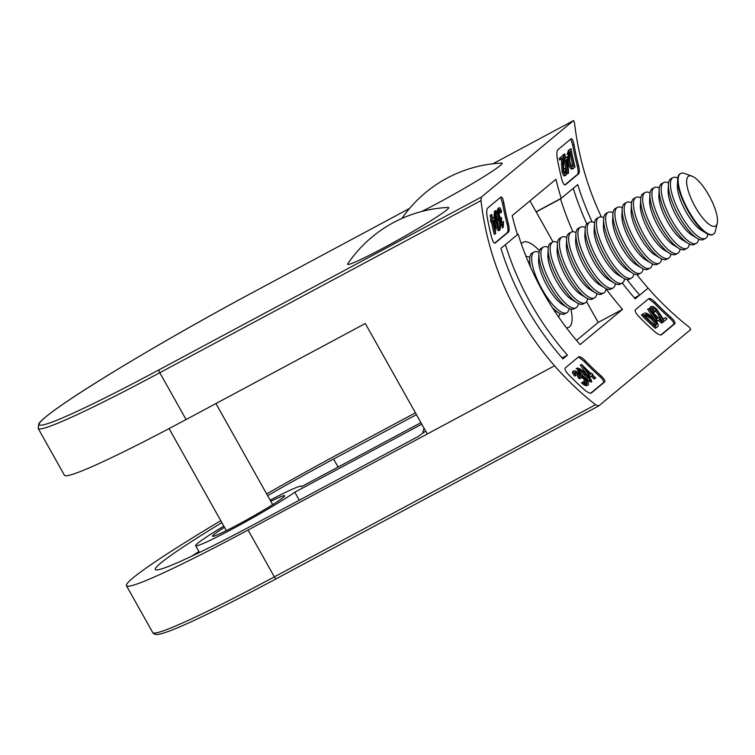 <?xml version="1.0" encoding="UTF-8"?>
<svg xmlns="http://www.w3.org/2000/svg" width="755" height="755" viewBox="0 0 755 755"><rect width="100%" height="100%" fill="white"/><g stroke="black" fill="none" stroke-linecap="round" stroke-linejoin="round"><path stroke-width="1.13" d="M576.509 340.401L598.187 322.404L622.526 309.361L580.104 344.573A292.421 277.566 -129.7 0 1 543.27 292.468A292.421 277.566 -129.7 0 1 518.109 234.107L505.416 244.648A292.421 277.566 50.3 0 0 530.576 303.01A292.421 277.566 50.3 0 0 567.411 355.114L562.9 358.861A292.421 277.566 -129.7 0 1 526.065 306.757A292.421 277.566 -129.7 0 1 500.905 248.386L517.449 234.663A292.421 277.566 -129.7 0 1 512.192 215.609L555.954 179.284A292.421 277.566 -129.7 0 0 561.201 198.338L577.735 184.616A292.421 277.566 50.3 0 0 592.099 221.866M586.824 223.942A292.421 277.566 -129.7 0 1 573.234 188.354L560.54 198.895A292.421 277.566 50.3 0 0 572.894 231.738M224.509 527.33A41.383 2.473 -29.3 0 0 213.901 534.578A41.383 2.473 -29.3 0 0 212.504 536.239A41.383 2.473 -29.3 0 0 244.129 521.29A41.383 2.473 -29.3 0 0 283.276 497.403A41.383 2.473 -29.3 0 0 284.673 495.742A41.383 2.473 -29.3 0 0 270.818 501.348M223.839 526.141A60.693 3.624 -29.3 0 0 197.716 543.26A60.693 3.624 -29.3 0 0 195.658 545.695A60.693 3.624 -29.3 0 0 236.079 527.018A60.693 3.624 -29.3 0 0 294.799 492.213L299.291 500.225M220.781 520.695A193.11 11.533 -29.3 0 0 132.965 577.952A193.11 11.533 -29.3 0 0 126.434 585.71A193.11 11.533 -29.3 0 0 248.074 530.029L554.548 365.788A292.421 277.566 50.3 0 1 517.713 313.684A292.421 277.566 50.3 0 1 481.001 200.594L159.805 372.725A193.11 11.533 150.7 0 1 38.165 428.415L64.439 475.244A193.11 11.533 150.7 0 0 186.079 419.553L159.805 372.725A2.756 0.849 61.8 0 1 159.126 369.771L481.35 197.093L573.545 120.564L492.873 163.797L573.592 120.536L574.536 122.961A292.421 277.566 -129.7 0 0 601.376 216.911M586.569 374.565L580.35 365.118L581.633 364.41A292.421 277.566 -129.7 0 0 591.042 373.668L591.552 373.244A292.421 277.566 -129.7 0 0 592.996 374.593L592.486 375.018A292.421 277.566 -129.7 0 0 595.77 378.029L595.365 378.359A292.421 277.566 50.3 0 1 592.09 375.348L589.995 377.085L581.633 364.41M595.365 378.359L594.138 379.01A293.808 278.878 50.3 0 1 591.071 376.188M576.131 368.648L577.216 368.072C577.028 370.007 578.906 372.772 582.841 376.358C586.55 380.133 589.513 382.021 591.722 382.021C591.816 380.161 589.853 377.443 585.852 373.867C582.18 370.054 579.302 368.119 577.216 368.072L576.122 368.638M590.684 393.204L603.471 382.587C604.085 381.388 602.801 379.312 599.612 376.349L600.838 375.697C604.028 378.642 605.321 380.718 604.708 381.917L591.231 393.091M578.726 356.785L578.613 356.86C579.953 356.369 582.143 357.634 585.191 360.654L583.992 361.296L579.33 357.681M583.992 361.296A293.808 278.878 -129.7 0 0 599.612 376.349M581.435 382.879L583.049 381.898L581.435 382.879C584.134 385.144 586.022 386.022 587.088 385.503L588.315 384.842C589.013 383.889 587.994 382.058 585.267 379.369L580.869 376.5L578.585 373.319C576.32 371.224 574.734 370.412 573.828 370.884C573.281 371.677 573.989 373.197 575.933 375.443L575.272 372.224M572.743 371.469L572.63 371.526C572.082 372.319 572.781 373.838 574.734 376.084L575.933 375.443M575.197 372.272L578.188 373.649L576.98 374.291L578.066 377.425L579.274 376.773A292.421 277.566 50.3 0 0 580.689 378.142L580.755 378.104M585.635 384.163C586.22 383.568 585.597 382.332 583.766 380.463L584.983 379.812C582.747 377.962 581.312 377.406 580.689 378.142L579.472 378.793A293.808 278.878 50.3 0 1 578.066 377.425M663.324 319.035L665.523 317.572A292.421 277.566 -129.7 0 0 666.995 318.903L663.994 321.394L659.861 314.552L658.643 315.203L655.283 310.428L656.491 309.776L659.861 314.552M665.523 317.572L663.475 319.28L656.784 309.342C654.283 306.955 652.518 305.992 651.471 306.445L650.272 307.087C649.649 308.134 650.65 310.041 653.283 312.778L654.887 311.806C653.047 309.88 652.358 308.559 652.811 307.851L652.877 307.804M662.767 322.055L658.643 315.203M654.359 319.374L647.667 309.239L648.951 308.531A292.421 277.566 -129.7 0 0 658.36 317.789L658.87 317.364A292.421 277.566 -129.7 0 0 660.314 318.714L659.804 319.139A292.421 277.566 -129.7 0 0 663.088 322.149L662.682 322.479A292.421 277.566 50.3 0 1 659.408 319.469L657.312 321.205L648.951 308.531M662.682 322.479L661.456 323.14A293.808 278.878 50.3 0 1 658.388 320.309M654.141 303.066A293.808 278.878 -129.7 0 0 669.76 318.129L670.997 317.468A292.421 277.566 50.3 0 1 655.34 302.425L654.141 303.066L649.489 299.461M670.997 317.468C674.177 320.413 675.47 322.489 674.866 323.697L673.62 324.357C674.234 323.159 672.95 321.083 669.76 318.129M673.62 324.357L660.833 334.975M642.665 314.382A292.421 277.566 50.3 0 0 656.454 327.651L655.227 328.312A293.808 278.878 50.3 0 1 641.457 315.024L643.553 313.636L641.457 315.024M656.454 327.651L657.822 326.519C659.106 325.207 657.577 322.451 653.217 318.251C650.215 315.288 647.62 313.523 645.431 312.966L642.354 314.288M198.924 551.499A160.003 9.551 -29.3 0 0 191.647 556.218M420.941 422.649L301.471 486.664A60.693 3.624 -29.3 0 0 301.519 486.286A60.693 3.624 -29.3 0 0 270.148 500.159M294.799 492.213L421.79 424.159M126.434 585.71L152.718 632.539A193.11 11.533 -29.3 0 0 274.358 576.858L595.553 404.727L598.602 406.02L690.797 329.491L689.088 327.085A292.421 277.566 50.3 0 1 648.083 288.155L635.219 298.829A292.421 277.566 -129.7 0 1 622.28 283.012A34.485 10.655 -118.2 0 1 597.62 259.56A34.485 10.655 -118.2 0 1 589.126 222.612A34.485 10.655 -118.2 0 1 589.683 222.234A34.485 10.655 -118.2 0 1 594.534 222.631M415.429 412.825L341.609 452.387A193.11 11.533 -29.3 0 0 266.657 493.921M562.116 357.955L567.411 355.114M221.866 522.63A160.003 9.551 -29.3 0 0 155.303 569.506A160.003 9.551 -29.3 0 0 256.096 523.366L417.968 436.616L425.669 431.077M416.449 414.637L333.587 459.04A160.003 9.551 -29.3 0 0 267.629 495.667M595.553 404.727A292.421 277.566 50.3 0 1 554.548 365.788L427.302 433.983L365.307 323.508L186.079 419.553M529.972 200.849L553.019 241.911M539.419 250.707A44.828 13.854 61.8 0 0 523.121 242.261A44.828 13.854 61.8 0 0 521.356 243.941M566.448 327.83A44.828 13.854 61.8 0 0 568.836 327.293A44.828 13.854 61.8 0 0 570.856 309.144M586.55 301.66L598.187 322.404M622.526 309.361A292.421 277.566 50.3 0 1 606.086 288.882M536.192 211.938L560.54 198.895M518.109 234.107L517.392 234.494M424.008 428.113L422.819 432.596M248.074 530.029L274.358 576.858A2.756 0.849 61.8 0 0 276.321 578.736L598.602 406.02M578.613 356.86L565.25 367.949C564.532 369.167 565.618 371.356 568.487 374.518A292.421 277.566 50.3 0 0 584.144 389.561C587.484 392.383 589.891 393.534 591.354 393.015L591.108 393.147M600.838 375.697A292.421 277.566 50.3 0 1 585.191 360.654M661.257 334.918L661.503 334.786C660.04 335.305 657.633 334.154 654.292 331.332A292.421 277.566 50.3 0 1 638.636 316.288C635.767 313.127 634.691 310.937 635.399 309.72L648.875 298.555M648.762 298.631C650.102 298.14 652.292 299.405 655.34 302.425M674.866 323.697L661.38 334.861M644.732 315.184L644.421 315.439A292.421 277.566 -129.7 0 0 655.387 325.99L656.793 324.188L652.82 318.572L646.469 314.429L644.732 315.184L645.44 314.703M652.82 318.572L651.603 319.223L645.261 315.08L646.469 314.429M651.603 319.223L655.567 324.839L656.793 324.188M655.567 324.839L654.67 326.226M656.416 321.687L657.312 321.205M658.266 317.695L658.87 317.364M647.667 309.239L648.866 308.597M656.491 318.988L657.964 318.119A292.421 277.566 50.3 0 1 651.999 312.343L656.652 319.214L657.964 318.119M656.746 318.77A293.808 278.878 50.3 0 1 655.567 317.647M662.899 321.979L663.994 321.394M652.811 307.851L656.491 309.776M650.272 307.087L651.471 306.445C650.848 307.493 651.858 309.39 654.491 312.126M586.635 383.625L583.049 381.898M584.983 379.812C586.824 381.671 587.447 382.908 586.852 383.512L586.729 383.587M578.188 373.649L579.274 376.773M582.652 382.228C585.361 384.493 587.248 385.361 588.315 384.842M581.878 376.877L582.841 376.358M585.446 374.187L588.777 377.651L590.268 380.68C588.466 380.558 586.125 379.01 583.237 376.028C580.142 373.263 578.594 371.064 578.594 369.45L578.613 369.44C580.312 369.639 582.596 371.215 585.446 374.187L584.228 374.839L587.56 378.302L588.777 377.651M577.386 370.092C579.104 370.28 581.388 371.866 584.228 374.839M589.344 377.434L589.995 377.085M590.948 373.574L591.552 373.244M580.35 365.118L581.548 364.476M589.174 374.867L590.646 373.999A292.421 277.566 50.3 0 1 584.681 368.223L589.334 375.093L590.646 373.999M589.428 374.65A293.808 278.878 50.3 0 1 588.249 373.527M636.899 274.622A292.421 277.566 -129.7 0 0 648.083 288.155L639.73 295.082A292.421 277.566 50.3 0 1 626.98 279.52M561.626 158.295L561.531 164.194L562.739 163.542L563.315 170.913C564.174 174.178 565.061 175.622 565.976 175.236C566.76 174.094 566.75 171.668 565.939 167.94L564.334 168.922L565.542 168.271L565.533 173.348L563.683 170.432L563.438 154.935L560.427 157.427A292.421 277.566 50.3 0 0 560.795 159.352L559.568 160.003A293.808 278.878 50.3 0 1 559.2 158.088M561.531 164.194L562.107 171.555C562.966 174.82 563.853 176.264 564.778 175.877L565.976 175.236M565.504 157.87L567.666 156.436L568.572 173.084L567.288 173.792A293.808 278.878 50.3 0 1 566.288 169.724M565.873 167.978A293.808 278.878 50.3 0 1 564.372 161.202M564.74 153.85L563.117 154.841L564.74 153.85A292.421 277.566 -129.7 0 0 565.57 158.172L567.666 156.436M568.496 173.15A292.421 277.566 50.3 0 1 565.561 160.409L563.834 161.485A293.808 278.878 50.3 0 1 563.447 159.579L563.957 159.154A293.808 278.878 50.3 0 1 563.39 156.323M564.768 184.956L577.49 174.396C578.377 173.093 578.321 170.356 577.32 166.185A293.808 278.878 50.3 0 1 572.734 145.215L571.082 140.053M570.969 148.678L569.6 149.82C568.156 151.208 568.005 154.86 569.176 160.777C570.053 164.873 571.186 167.421 572.545 168.422L575.008 167.176A292.421 277.566 -129.7 0 1 570.969 148.678L568.373 150.471L567.156 154.558M569.176 160.777L567.958 161.428C568.845 165.524 569.978 168.072 571.346 169.073L572.913 168.563M492.524 218.45L494.685 217.015L495.591 233.663L494.308 234.371A293.808 278.878 50.3 0 1 491.392 221.781M491.75 214.429L490.127 215.42L491.75 214.429A292.421 277.566 -129.7 0 0 492.59 218.752L494.685 217.015M495.506 233.729A292.421 277.566 50.3 0 1 492.581 220.988L490.854 222.064A293.808 278.878 50.3 0 1 490.457 220.158L490.967 219.733A293.808 278.878 50.3 0 1 490.127 215.42M494.459 211.268L495.761 210.57L494.459 211.268L494.025 217.364M496.12 221.677C497.158 226.906 498.423 229.699 499.923 230.058C500.697 227.812 500.433 224.188 499.13 219.186C498.187 213.929 497.045 211.07 495.686 210.617C494.761 212.919 494.912 216.609 496.12 221.677L494.912 222.329C495.95 227.557 497.215 230.351 498.725 230.709L498.621 230.766M494.619 243.185L507.341 232.625C508.228 231.323 508.172 228.586 507.171 224.414A293.808 278.878 50.3 0 1 502.585 203.444L500.933 198.282M497.998 208.361L497.083 211.844M500.084 223.99L500.867 223.574C501.679 226.453 502.49 227.68 503.311 227.246L502.113 227.887M503.311 227.246L503.481 221.47L501.886 222.451L503.085 221.8L502.773 225.424M501.16 217.468L501.282 217.402C500.556 218.195 499.819 217.261 499.093 214.609L499.442 209.72L500.367 210.126L499.149 210.777L500.008 213.07L501.622 212.089C500.82 208.805 499.97 207.37 499.083 207.785C498.196 208.852 498.083 211.287 498.725 215.099L500.508 219.356L500.867 223.574M561.201 198.338L536.107 211.787M639.73 295.082L634.436 297.923M481.35 197.093L481.001 200.594M500.942 197.008C502.047 196.678 503 198.603 503.812 202.784A292.421 277.566 -129.7 0 0 508.37 223.763C509.361 227.935 509.417 230.681 508.54 231.983L495.176 243.072C494.006 243.478 492.836 241.666 491.675 237.627A292.421 277.566 50.3 0 1 487.107 216.647C486.447 212.344 486.607 209.494 487.579 208.097L501.046 196.932M571.091 138.778C572.196 138.448 573.149 140.373 573.96 144.554A292.421 277.566 -129.7 0 0 578.528 165.543C579.519 169.715 579.566 172.451 578.689 173.754L565.325 184.843C564.155 185.249 562.985 183.437 561.824 179.407A292.421 277.566 50.3 0 1 557.256 158.418C556.605 154.114 556.756 151.264 557.728 149.868L571.195 138.703M500.367 210.126L501.226 212.419M501.216 217.44L501.282 217.402A292.421 277.566 -129.7 0 0 501.697 219.299L501.263 223.254L502.698 225.462M499.3 220.007L500.508 219.356M498.989 218.554L499.687 218.176M498.234 215.364L498.725 215.099M498.621 230.775L499.923 230.058M496.526 221.357L495.714 216.553L496.054 212.542C497.111 213.052 498.007 215.383 498.734 219.526C499.763 223.395 499.999 226.292 499.442 228.208L499.423 228.218C498.281 227.717 497.309 225.443 496.526 221.357M494.808 213.212C495.884 213.712 496.79 216.034 497.517 220.177L498.593 227.717M490.967 219.733L490.457 220.158M492.071 221.413A292.421 277.566 50.3 0 1 491.675 219.507M492.194 219.082A292.421 277.566 50.3 0 1 491.354 214.76M492.977 220.668A292.421 277.566 -129.7 0 0 494.752 228.68L494.289 219.573L492.977 220.668M493.119 221.375L493.091 220.573M571.346 169.073L572.545 168.422M572.328 168.969L574.111 167.921M569.789 151.981A293.808 278.878 50.3 0 0 572.941 166.279L574.14 165.638A292.421 277.566 50.3 0 1 570.931 150.934L569.261 152.878L569.572 160.456C570.327 163.901 571.261 165.921 572.347 166.506L573.828 165.892L572.347 166.506M574.14 165.638L572.941 166.279M563.957 159.154L563.447 159.579M565.051 160.834A292.421 277.566 50.3 0 1 564.665 158.928M565.174 158.503A292.421 277.566 50.3 0 1 564.344 154.18M565.957 160.088A292.421 277.566 -129.7 0 0 567.732 168.101L567.279 158.994L565.957 160.088M566.108 160.796L566.071 159.994M562.739 163.542L562.852 157.644L560.795 159.352M563.438 154.935L560.427 157.427M562.107 171.555L563.315 170.913M401.924 218.431A128.558 128.558 0 0 1 501.603 163.08A57.937 3.464 150.7 0 1 500.206 165.571A57.937 3.464 150.7 0 1 421.771 211.476M448.159 207.446A57.937 3.464 150.7 0 1 446.752 209.928A57.937 3.464 150.7 0 1 388.976 244.998A57.937 3.464 150.7 0 1 347.829 263.75A128.558 128.558 0 0 1 448.159 207.446M717.25 223.414L715.391 230.992A34.485 10.655 -118.2 0 1 713.777 233.908A34.485 10.655 -118.2 0 1 713.22 234.276A34.485 10.655 -118.2 0 1 688.06 209.871A34.485 10.655 -118.2 0 1 680.085 173.867A34.485 10.655 -118.2 0 1 680.642 173.49A34.485 10.655 -118.2 0 1 684.577 173.508L691.929 176.151A28.35 8.758 -118.2 0 1 709.804 196.989A28.35 8.758 -118.2 0 1 717.25 223.414A28.35 8.758 -118.2 0 1 715.929 225.802A28.35 8.758 -118.2 0 1 695.213 206.823A28.35 8.758 -118.2 0 1 688.23 176.453A28.35 8.758 -118.2 0 1 691.929 176.151M713.22 234.276L712.72 234.55A34.485 10.655 -118.2 0 1 706.501 233.418A34.485 10.655 -118.2 0 1 688.079 211.089A34.485 10.655 -118.2 0 1 677.641 179.567A34.485 10.655 -118.2 0 1 679.585 174.131A34.485 10.655 -118.2 0 1 680.142 173.763L680.642 173.49M706.501 233.418L701.102 230.133A28.35 8.758 -118.2 0 1 685.965 211.787A28.35 8.758 -118.2 0 1 677.386 185.872L677.641 179.567M707.869 234.154A34.485 10.655 -118.2 0 1 706.076 238.033A34.485 10.655 -118.2 0 1 705.51 238.41A34.485 10.655 -118.2 0 1 680.878 214.948A34.485 10.655 -118.2 0 1 672.384 178.001A34.485 10.655 -118.2 0 1 672.941 177.623A34.485 10.655 -118.2 0 1 677.782 178.02M705.51 238.41L703.471 239.505A34.485 10.655 -118.2 0 1 697.252 238.372A34.485 10.655 -118.2 0 1 678.83 216.043A34.485 10.655 -118.2 0 1 668.392 184.522A34.485 10.655 -118.2 0 1 670.336 179.095A34.485 10.655 -118.2 0 1 670.893 178.718L672.941 177.623M697.252 238.372L691.854 235.098A28.35 8.758 -118.2 0 1 676.716 216.742A28.35 8.758 -118.2 0 1 668.137 190.826L668.392 184.522M698.62 239.109A34.485 10.655 -118.2 0 1 696.818 242.987A34.485 10.655 -118.2 0 1 696.261 243.365A34.485 10.655 -118.2 0 1 671.62 219.903A34.485 10.655 -118.2 0 1 663.126 182.955A34.485 10.655 -118.2 0 1 663.683 182.578A34.485 10.655 -118.2 0 1 668.534 182.974M696.261 243.365L694.222 244.46A34.485 10.655 -118.2 0 1 688.003 243.327A34.485 10.655 -118.2 0 1 669.581 220.998A34.485 10.655 -118.2 0 1 659.143 189.477A34.485 10.655 -118.2 0 1 661.087 184.05A34.485 10.655 -118.2 0 1 661.644 183.673L663.683 182.578M688.003 243.327L682.605 240.052A28.35 8.758 -118.2 0 1 667.467 221.696A28.35 8.758 -118.2 0 1 658.888 195.79L659.143 189.477M689.372 244.073A34.485 10.655 -118.2 0 1 687.569 247.951A34.485 10.655 -118.2 0 1 687.012 248.329A34.485 10.655 -118.2 0 1 662.371 224.858A34.485 10.655 -118.2 0 1 653.877 187.91A34.485 10.655 -118.2 0 1 654.434 187.533A34.485 10.655 -118.2 0 1 659.285 187.929M687.012 248.329L684.964 249.424A34.485 10.655 -118.2 0 1 678.754 248.282A34.485 10.655 -118.2 0 1 660.332 225.962A34.485 10.655 -118.2 0 1 649.895 194.441A34.485 10.655 -118.2 0 1 651.839 189.005A34.485 10.655 -118.2 0 1 652.395 188.627L654.434 187.533M678.754 248.282L673.356 245.007A28.35 8.758 -118.2 0 1 658.209 226.651A28.35 8.758 -118.2 0 1 649.63 200.745L649.895 194.441M680.123 249.027A34.485 10.655 -118.2 0 1 678.32 252.906A34.485 10.655 -118.2 0 1 677.763 253.284A34.485 10.655 -118.2 0 1 653.122 229.822A34.485 10.655 -118.2 0 1 644.628 192.865A34.485 10.655 -118.2 0 1 645.185 192.497A34.485 10.655 -118.2 0 1 650.036 192.884M677.763 253.284L675.716 254.378A34.485 10.655 -118.2 0 1 669.496 253.246A34.485 10.655 -118.2 0 1 651.084 230.917A34.485 10.655 -118.2 0 1 640.646 199.395A34.485 10.655 -118.2 0 1 642.581 193.959A34.485 10.655 -118.2 0 1 643.147 193.591L645.185 192.497M669.496 253.246L664.107 249.962A28.35 8.758 -118.2 0 1 648.96 231.615A28.35 8.758 -118.2 0 1 640.382 205.7L640.646 199.395M670.874 253.982A34.485 10.655 -118.2 0 1 669.072 257.861A34.485 10.655 -118.2 0 1 668.515 258.238A34.485 10.655 -118.2 0 1 643.873 234.777A34.485 10.655 -118.2 0 1 635.38 197.829A34.485 10.655 -118.2 0 1 635.937 197.451A34.485 10.655 -118.2 0 1 640.787 197.848M668.515 258.238L666.467 259.333A34.485 10.655 -118.2 0 1 660.248 258.201A34.485 10.655 -118.2 0 1 641.826 235.871A34.485 10.655 -118.2 0 1 631.397 204.35A34.485 10.655 -118.2 0 1 633.332 198.924A34.485 10.655 -118.2 0 1 633.889 198.546L635.937 197.451M660.248 258.201L654.859 254.926A28.35 8.758 -118.2 0 1 639.712 236.57A28.35 8.758 -118.2 0 1 631.133 210.654L631.397 204.35M661.616 258.937A34.485 10.655 -118.2 0 1 659.823 262.825A34.485 10.655 -118.2 0 1 659.266 263.193A34.485 10.655 -118.2 0 1 634.625 239.731A34.485 10.655 -118.2 0 1 626.131 202.784A34.485 10.655 -118.2 0 1 626.688 202.406A34.485 10.655 -118.2 0 1 631.539 202.802M659.266 263.193L657.218 264.288A34.485 10.655 -118.2 0 1 650.999 263.155A34.485 10.655 -118.2 0 1 632.577 240.826A34.485 10.655 -118.2 0 1 622.139 209.305A34.485 10.655 -118.2 0 1 624.083 203.878A34.485 10.655 -118.2 0 1 624.64 203.501L626.688 202.406M650.999 263.155L645.601 259.88A28.35 8.758 -118.2 0 1 630.463 241.524A28.35 8.758 -118.2 0 1 621.884 215.619L622.139 209.305M652.367 263.901A34.485 10.655 -118.2 0 1 650.574 267.78A34.485 10.655 -118.2 0 1 650.008 268.157A34.485 10.655 -118.2 0 1 625.376 244.686A34.485 10.655 -118.2 0 1 616.882 207.738A34.485 10.655 -118.2 0 1 617.439 207.361A34.485 10.655 -118.2 0 1 622.28 207.757M650.008 268.157L647.969 269.252A34.485 10.655 -118.2 0 1 641.75 268.11A34.485 10.655 -118.2 0 1 623.328 245.79A34.485 10.655 -118.2 0 1 612.89 214.269A34.485 10.655 -118.2 0 1 614.834 208.833A34.485 10.655 -118.2 0 1 615.391 208.456L617.439 207.361M641.75 268.11L636.352 264.835A28.35 8.758 -118.2 0 1 621.214 246.479A28.35 8.758 -118.2 0 1 612.635 220.573L612.89 214.269M643.118 268.856A34.485 10.655 -118.2 0 1 641.316 272.734A34.485 10.655 -118.2 0 1 640.759 273.112A34.485 10.655 -118.2 0 1 616.118 249.65A34.485 10.655 -118.2 0 1 607.624 212.693A34.485 10.655 -118.2 0 1 608.181 212.325A34.485 10.655 -118.2 0 1 613.032 212.712M640.759 273.112L638.721 274.207A34.485 10.655 -118.2 0 1 632.501 273.074A34.485 10.655 -118.2 0 1 614.079 250.745A34.485 10.655 -118.2 0 1 603.641 219.224A34.485 10.655 -118.2 0 1 605.585 213.797A34.485 10.655 -118.2 0 1 606.142 213.42L608.181 212.325M632.501 273.074L627.103 269.79A28.35 8.758 -118.2 0 1 611.965 251.443A28.35 8.758 -118.2 0 1 603.387 225.528L603.641 219.224M633.87 273.81A34.485 10.655 -118.2 0 1 632.067 277.689A34.485 10.655 -118.2 0 1 631.51 278.066A34.485 10.655 -118.2 0 1 606.869 254.605A34.485 10.655 -118.2 0 1 598.375 217.657A34.485 10.655 -118.2 0 1 598.932 217.28A34.485 10.655 -118.2 0 1 603.783 217.676M631.51 278.066L629.462 279.161A34.485 10.655 -118.2 0 1 623.252 278.029A34.485 10.655 -118.2 0 1 604.831 255.7A34.485 10.655 -118.2 0 1 594.393 224.178A34.485 10.655 -118.2 0 1 596.337 218.752A34.485 10.655 -118.2 0 1 596.894 218.374L598.932 217.28M623.252 278.029L617.854 274.754A28.35 8.758 -118.2 0 1 602.707 256.398A28.35 8.758 -118.2 0 1 594.128 230.483L594.393 224.178M624.621 278.765A34.485 10.655 -118.2 0 1 622.818 282.653A34.485 10.655 -118.2 0 1 622.262 283.021L620.214 284.116A34.485 10.655 -118.2 0 1 613.994 282.983A34.485 10.655 -118.2 0 1 595.582 260.654A34.485 10.655 -118.2 0 1 585.144 229.133A34.485 10.655 -118.2 0 1 587.079 223.706A34.485 10.655 -118.2 0 1 587.645 223.329L589.683 222.234M613.994 282.983L608.606 279.709A28.35 8.758 -118.2 0 1 593.458 261.353A28.35 8.758 -118.2 0 1 584.88 235.447L585.144 229.133M615.372 283.729A34.485 10.655 -118.2 0 1 613.57 287.608A34.485 10.655 -118.2 0 1 613.013 287.985A34.485 10.655 -118.2 0 1 588.372 264.514A34.485 10.655 -118.2 0 1 579.878 227.566A34.485 10.655 -118.2 0 1 580.435 227.189A34.485 10.655 -118.2 0 1 585.285 227.585M613.013 287.985L610.965 289.08A34.485 10.655 -118.2 0 1 604.746 287.938A34.485 10.655 -118.2 0 1 586.324 265.618A34.485 10.655 -118.2 0 1 575.895 234.097A34.485 10.655 -118.2 0 1 577.83 228.661A34.485 10.655 -118.2 0 1 578.387 228.284L580.435 227.189M604.746 287.938L599.357 284.663A28.35 8.758 -118.2 0 1 584.21 266.307A28.35 8.758 -118.2 0 1 575.631 240.401L575.895 234.097M606.114 288.684A34.485 10.655 -118.2 0 1 604.321 292.562A34.485 10.655 -118.2 0 1 603.764 292.94A34.485 10.655 -118.2 0 1 579.123 269.478A34.485 10.655 -118.2 0 1 570.629 232.521A34.485 10.655 -118.2 0 1 571.186 232.153A34.485 10.655 -118.2 0 1 576.037 232.54M603.764 292.94L601.716 294.035A34.485 10.655 -118.2 0 1 595.497 292.902A34.485 10.655 -118.2 0 1 577.075 270.573A34.485 10.655 -118.2 0 1 566.637 239.052A34.485 10.655 -118.2 0 1 568.581 233.625A34.485 10.655 -118.2 0 1 569.138 233.248L571.186 232.153M595.497 292.902L590.099 289.618A28.35 8.758 -118.2 0 1 574.961 271.272A28.35 8.758 -118.2 0 1 566.382 245.356L566.637 239.052M596.865 293.638A34.485 10.655 -118.2 0 1 595.072 297.517A34.485 10.655 -118.2 0 1 594.506 297.895A34.485 10.655 -118.2 0 1 569.874 274.433A34.485 10.655 -118.2 0 1 561.38 237.485A34.485 10.655 -118.2 0 1 561.937 237.108A34.485 10.655 -118.2 0 1 566.778 237.504M594.506 297.895L592.467 298.989A34.485 10.655 -118.2 0 1 586.248 297.857A34.485 10.655 -118.2 0 1 567.826 275.528A34.485 10.655 -118.2 0 1 557.388 244.007A34.485 10.655 -118.2 0 1 559.332 238.58A34.485 10.655 -118.2 0 1 559.889 238.202L561.937 237.108M586.248 297.857L580.85 294.582A28.35 8.758 -118.2 0 1 565.712 276.226A28.35 8.758 -118.2 0 1 557.133 250.32L557.388 244.007M587.616 298.593A34.485 10.655 -118.2 0 1 585.814 302.481A34.485 10.655 -118.2 0 1 585.257 302.849A34.485 10.655 -118.2 0 1 560.616 279.388A34.485 10.655 -118.2 0 1 552.122 242.44A34.485 10.655 -118.2 0 1 552.679 242.062A34.485 10.655 -118.2 0 1 557.53 242.459M585.257 302.849L583.219 303.954A34.485 10.655 -118.2 0 1 576.999 302.812A34.485 10.655 -118.2 0 1 558.577 280.482A34.485 10.655 -118.2 0 1 548.139 248.961A34.485 10.655 -118.2 0 1 550.084 243.535A34.485 10.655 -118.2 0 1 550.64 243.157L552.679 242.062M576.999 302.812L571.601 299.537A28.35 8.758 -118.2 0 1 556.463 281.181A28.35 8.758 -118.2 0 1 547.885 255.275L548.139 248.961M578.368 303.557A34.485 10.655 -118.2 0 1 576.565 307.436A34.485 10.655 -118.2 0 1 576.008 307.814A34.485 10.655 -118.2 0 1 551.367 284.352A34.485 10.655 -118.2 0 1 542.873 247.395A34.485 10.655 -118.2 0 1 543.43 247.017A34.485 10.655 -118.2 0 1 548.281 247.414M576.008 307.814L573.96 308.908A34.485 10.655 -118.2 0 1 567.751 307.776A34.485 10.655 -118.2 0 1 549.329 285.447A34.485 10.655 -118.2 0 1 538.891 253.925A34.485 10.655 -118.2 0 1 540.835 248.489A34.485 10.655 -118.2 0 1 541.392 248.112L543.43 247.017M567.751 307.776L562.352 304.491A28.35 8.758 -118.2 0 1 547.205 286.136A28.35 8.758 -118.2 0 1 538.626 260.23L538.891 253.925M569.119 308.512A34.485 10.655 -118.2 0 1 567.316 312.391A34.485 10.655 -118.2 0 1 566.76 312.768A34.485 10.655 -118.2 0 1 542.118 289.307A34.485 10.655 -118.2 0 1 533.625 252.349A34.485 10.655 -118.2 0 1 534.181 251.981A34.485 10.655 -118.2 0 1 539.032 252.368M530.661 267.374A34.485 10.655 -118.2 0 1 529.642 258.88A34.485 10.655 -118.2 0 1 531.577 253.453A34.485 10.655 -118.2 0 1 532.143 253.076L534.181 251.981M526.093 256.558A34.485 10.655 -118.2 0 1 529.784 257.332M559.87 313.467A34.485 10.655 -118.2 0 1 558.521 316.892M566.76 312.768L564.712 313.863A34.485 10.655 -118.2 0 1 558.492 312.73A34.485 10.655 -118.2 0 1 552.226 307.417M598.498 406.077L276.368 578.698A2.756 0.849 61.8 0 1 276.321 578.736C212.948 612.55 165.354 635.314 156.096 634.455C152.406 633.69 153.992 633.539 152.718 632.539M338.089 467.052L333.587 459.04M604.708 381.917L603.471 382.587M655.283 325.896L655.897 325.565M251.321 293.242A2.756 0.849 -118.2 0 1 251.368 293.214L409.597 208.418L251.321 293.242A190.354 11.363 -29.3 0 0 45.649 417.015A190.354 11.363 -29.3 0 0 159.126 369.771M38.165 428.415L38.816 423.659C49.802 408.238 157.238 343.742 251.368 293.214A2.756 0.849 -118.2 0 1 251.415 293.195M578.689 173.754L577.49 174.396M577.32 166.185L578.528 165.543M573.96 144.554L572.734 145.215M508.54 231.983L507.341 232.625M507.171 224.414L508.37 223.763M503.812 202.784L502.585 203.444M497.517 220.177L498.734 219.526M568.373 150.471L569.6 149.82M195.658 545.695L199.471 552.471M272.678 504.651L215.939 403.557M226.358 530.642L169.092 428.585M529.406 264.524L529.642 258.88M553.811 309.88L558.492 312.73"/></g></svg>
